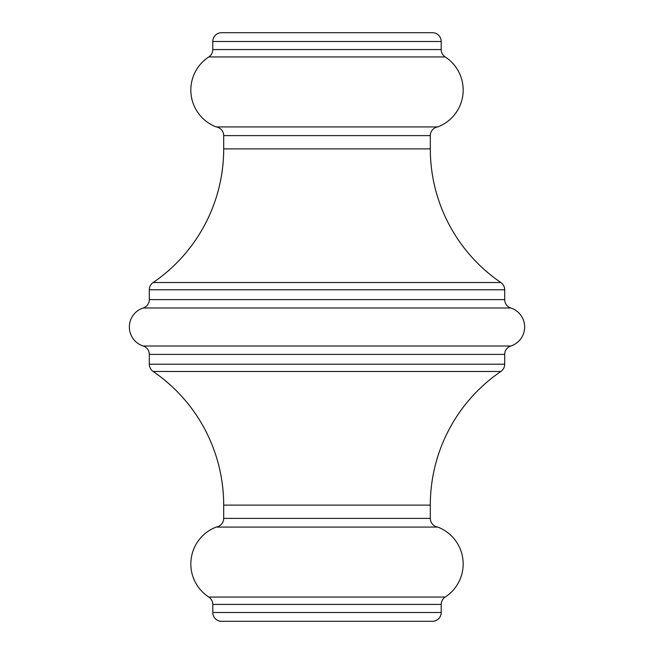 <?xml version="1.0" encoding="UTF-8"?>
<svg xmlns="http://www.w3.org/2000/svg" width="654" height="654" viewBox="0 0 654 654"><rect width="100%" height="100%" fill="white"/><g stroke="black" fill="none" stroke-linecap="round" stroke-linejoin="round"><path stroke-width="0.98" d="M223.693 148.891L430.307 148.891L430.307 135.615A8.788 8.788 0 0 1 437.771 126.933L216.229 126.933A8.788 8.788 0 0 1 223.693 135.615L223.693 148.891A161.832 161.832 0 0 1 153.142 282.528A8.788 8.788 0 0 0 149.308 289.779L149.308 299.614A8.788 8.788 0 0 1 143.21 307.985A19.972 19.972 0 0 0 143.21 346.015A8.788 8.788 0 0 1 149.308 354.386L149.308 364.221A8.788 8.788 0 0 0 153.142 371.472A161.832 161.832 0 0 1 223.693 505.109L430.307 505.109A161.832 161.832 0 0 1 500.858 371.472L153.142 371.472M149.308 364.221L504.692 364.221A8.788 8.788 0 0 1 500.858 371.472M143.21 346.015L510.79 346.015A8.788 8.788 0 0 0 504.692 354.386L149.308 354.386M149.308 299.614L504.692 299.614A8.788 8.788 0 0 0 510.79 307.985L143.21 307.985M430.307 148.891A161.832 161.832 0 0 0 500.858 282.528A8.788 8.788 0 0 1 504.692 289.779L149.308 289.779M223.693 505.109L223.693 518.385A8.788 8.788 0 0 1 216.229 527.067A39.485 39.485 0 0 0 208.798 597.061A8.788 8.788 0 0 1 212.795 604.427L212.795 612.512A8.788 8.788 0 0 0 221.575 621.3L432.425 621.3A8.788 8.788 0 0 0 441.205 612.512L441.205 604.427L212.795 604.427M208.798 597.061L445.202 597.061A8.788 8.788 0 0 0 441.205 604.427M212.795 49.573L441.205 49.573L441.205 41.488L212.795 41.488L212.795 49.573A8.788 8.788 0 0 1 208.798 56.939A39.485 39.485 0 0 0 216.229 126.933M441.205 49.573A8.788 8.788 0 0 0 445.202 56.939L208.798 56.939M441.205 41.488A8.788 8.788 0 0 0 432.425 32.7L221.575 32.7A8.788 8.788 0 0 0 212.795 41.488M445.202 597.061A39.485 39.485 0 0 0 437.771 527.067A8.788 8.788 0 0 1 430.307 518.385L430.307 505.109M437.771 126.933A39.485 39.485 0 0 0 445.202 56.939M504.692 299.614L504.692 289.779M510.79 346.015A19.972 19.972 0 0 0 510.79 307.985M504.692 364.221L504.692 354.386M216.229 527.067L437.771 527.067M153.142 282.528L500.858 282.528M212.795 612.512L441.205 612.512M430.307 135.615L223.693 135.615M223.693 518.385L430.307 518.385"/></g></svg>
